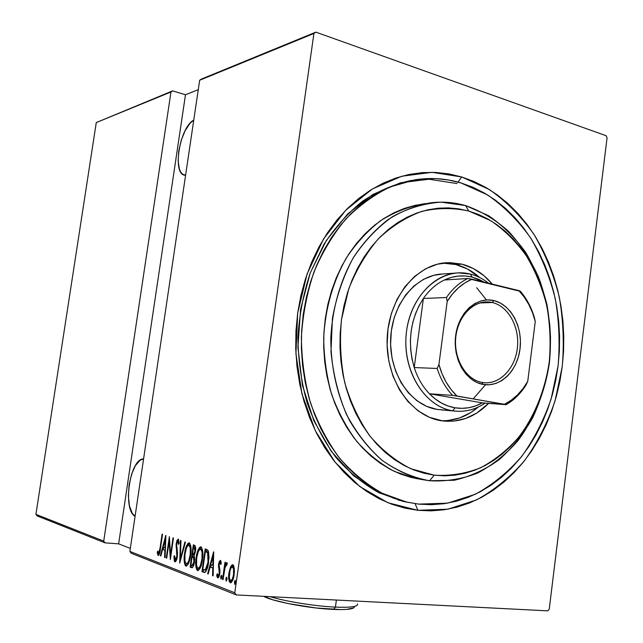 <?xml version="1.0" encoding="UTF-8"?>
<svg xmlns="http://www.w3.org/2000/svg" width="643" height="643" viewBox="0 0 643 643"><rect width="100%" height="100%" fill="white"/><g stroke="black" fill="none" stroke-linecap="round" stroke-linejoin="round"><path stroke-width="0.96" d="M417.902 510.309L415.097 503.67L417.902 510.309L431.099 510.863L444.184 509.795L457.028 507.142L469.535 502.971L481.575 497.352L493.077 490.36L503.927 482.081L514.062 472.613L523.41 462.06L531.898 450.526L539.469 438.108L546.084 424.927L551.694 411.094L556.267 396.715L559.78 381.918L562.215 366.807L563.549 351.496L563.774 336.112L562.89 320.769L560.905 305.578L557.827 290.652L553.671 276.12L548.463 262.095L542.234 248.688L535.016 236.021L526.858 224.19L517.808 213.323L507.93 203.526L497.296 194.893L485.979 187.523L474.068 181.519L461.658 176.954L489.275 189.492C506.314 201.412 521.192 216.337 533.907 234.277C545.151 253.543 553.615 274.457 559.281 297.01C563.268 320.077 564.241 343.346 562.215 366.807L555.07 400.87C547.595 422.692 537.46 442.561 524.672 460.468C510.526 476.889 494.467 490.038 476.479 499.933L447.882 509.2L417.902 510.309L388.026 502.786L359.871 486.59L335.116 462.229L315.367 430.794L301.977 393.958L295.933 353.883L297.685 313.012L307.121 273.91L323.55 238.947L345.821 210.132L372.442 188.929L401.738 176.23L432.008 172.316L461.658 176.954L448.862 173.907L435.785 172.437L422.547 172.597L409.278 174.43L396.12 177.942L383.212 183.151L370.681 190.015L358.698 198.51L347.381 208.573L336.876 220.107L327.319 233.023L318.84 247.177L311.55 262.432L305.538 278.62L300.892 295.539L297.685 313.012L295.957 330.824L295.724 348.763L296.994 366.606L299.751 384.152L303.954 401.184L309.54 417.508L316.428 432.94L324.522 447.303L333.717 460.452L343.892 472.267L354.92 482.62L366.655 491.429L378.96 498.638L391.7 504.2L404.728 508.091L417.902 510.309M458.049 182.09L461.658 176.954L458.049 182.09M135.07 516.353C122.291 509.521 129.918 458.387 143.582 458.909L140.134 460.203L135.448 465.532L131.598 474.148L129.114 484.782L128.359 495.906L129.452 505.92L132.257 513.331L135.07 516.353M185.586 175.258L184.862 175.209C171.962 174.599 179.654 127.145 193.752 120.12L190.111 123.207L185.208 130.521L181.238 140.254L178.762 150.976L178.127 161.152L179.445 169.302L180.796 172.22L182.548 174.205L185.586 175.258M234.775 592.782L129.878 551.413L199.66 80.254L313.913 33.484L234.775 592.782L313.913 33.484L315.842 32.15L201.388 79.089L199.66 80.254L129.878 551.413L131.212 553.245L236.27 594.928L547.772 610.85L236.27 594.928L234.775 592.782L236.27 594.928L131.212 553.245L129.878 551.413L234.775 592.782M234.43 582.212L234.808 584.431L235.643 581.36L235.137 580.444L234.55 581.585L234.43 582.212L235.651 582.084L234.43 582.212L234.783 584.431L235.595 582.646L235.29 580.436L234.43 582.212M225.846 578.957L226.207 581.151L227.027 578.113L226.609 577.197L225.958 578.346L225.846 578.957L227.019 579.03L225.846 578.957L226.183 581.151L226.979 579.391L226.69 577.205L225.846 578.957M220.662 576.996L221.015 579.174L221.827 576.16L221.417 575.252L220.774 576.385L220.662 576.996L221.819 577.068L220.662 576.996L220.991 579.166L221.779 577.422L221.497 575.26L220.662 576.996M213.597 551.807L207.625 573.773L208.211 573.99L210.124 566.957L212.745 567.93L212.56 575.646L213.146 575.871L213.733 551.855L207.625 573.773L208.211 573.99L210.124 566.957L212.745 567.93L212.56 575.646L213.146 575.871L213.597 551.807M196.163 557.682L195.946 566.941L196.814 569.867L198.004 570.614L200.037 568.428L201.709 563.525L202.786 555.994L202.617 550.408L201.347 547.089L199.627 547.346L197.57 551.421L196.163 557.682L196.702 557.714L196.163 557.682C195.159 563.461 195.633 567.753 197.578 570.55L197.875 570.614C200.246 569.007 201.749 565.406 202.392 559.82C203.429 553.888 202.939 549.564 200.938 546.855L200.72 546.807C198.325 548.439 196.806 552.064 196.163 557.682M184.589 553.486L184.356 562.561L185.184 565.43L186.325 566.153L188.295 563.991L189.918 559.177L190.979 551.79L190.834 546.325L189.621 543.078L187.965 543.335L185.964 547.346L184.589 553.486L185.112 553.527L184.589 553.486C183.601 559.161 184.043 563.364 185.915 566.089L186.197 566.153C188.487 564.57 189.95 561.034 190.593 555.544C191.606 549.725 191.148 545.497 189.227 542.853L189.018 542.805C186.703 544.412 185.224 547.973 184.589 553.486M174.904 561.886L176.118 560.873L177.331 556.597L177.508 552.683L176.576 544.508L177.645 541.293L178.296 542.137L178.489 544.436L179.14 543.263L178.232 539.091L176.897 540.618L176.061 544.533L176.962 554.178L176.616 557.577L175.234 559.659L174.55 555.592L173.923 556.516L174.325 561.106L175.049 561.918C176.222 561.162 176.978 559.386 177.331 556.597L176.664 543.761L178.633 539.525L177.814 541.285L178.489 544.436L179.14 543.263L178.127 539.075L176.166 543.681L176.849 556.388L175.346 559.683L174.55 555.592L173.923 556.516L174.904 561.886M165.757 535.402L160.364 555.761L160.863 555.946L162.591 549.427L164.833 550.255L164.576 557.36L165.082 557.553L165.878 535.442L160.364 555.761L160.863 555.946L162.591 549.427L164.833 550.255L164.576 557.36L165.082 557.553L165.757 535.402M160.035 548.166L158.99 552.94L158.331 553.181L157.752 551.059L157.238 552.57L158.049 555.423L158.628 555.383L159.432 553.896L162.542 534.293L162.092 534.14L160.035 548.166L160.509 548.206L160.035 548.166L158.564 553.342L157.752 551.059L157.238 552.57L158.291 555.512C159.504 554.194 160.228 551.871 160.461 548.551L162.542 534.293L162.092 534.14L160.035 548.166M166.714 558.172L169.165 541.358L170.347 559.563L173.481 538.046L173.007 537.886L170.54 554.829L169.366 536.632L166.248 557.995L166.714 558.172L169.165 541.358L170.347 559.563L173.481 538.046L173.007 537.886L170.54 554.829L169.366 536.632L166.248 557.995L166.714 558.172M179.702 563.131L185.457 542.153L184.919 541.969L180.378 558.936L180.972 540.618L180.442 540.433L179.702 563.131L185.457 542.153L184.919 541.969L180.378 558.936L180.972 540.618L180.442 540.433L179.702 563.131M190.119 567.094L191.919 567.745L192.651 567.391L194.282 563.091L194.676 558.719L194.114 555.906L195.649 549.419L195.4 546.285L194.435 545.232L193.326 544.854L190.119 567.094L191.252 567.166L191.534 565.221L191.252 567.166L190.119 567.094L191.895 567.745C193.23 567.07 194.09 565.173 194.459 562.046L194.114 555.906L195.456 551.389C196.002 548.206 195.665 546.156 194.435 545.232L193.326 544.854L190.119 567.094M203.831 572.326L205.543 571.957L206.933 569.36L209.015 557.786L208.372 551.091L207.408 549.837L205.197 548.921L201.942 571.603L204.313 572.439C206.596 571.185 208.011 567.825 208.557 562.368L208.26 550.834L205.197 548.921L201.942 571.603L203.831 572.326M220.396 560.391L219.175 561.709L218.443 565.076L219.343 571.74L219.094 574.312L218.242 575.847L217.31 573.693L216.707 575.123L217.021 576.9L217.929 577.977L219.102 576.522L219.842 573.548L219.962 570.454L219.046 564.916L219.906 562.48L220.71 564.578L221.305 563.252L220.774 560.8L220.276 560.358L218.532 564.401L219.271 573.427L218.122 575.863L217.31 573.693L216.707 575.123L217.889 577.969L219.842 573.548L219.094 564.514L220.019 562.456L220.71 564.578L221.305 563.252L220.396 560.391M222.518 579.447L223.081 579.656L225.13 566.965L225.894 565.084L226.73 565.157L227.309 563.445L226.834 562.657L225.163 565.028L225.516 562.512L224.954 562.312L222.518 579.447L223.081 579.656L224.849 568.05L227.309 563.445L226.73 562.641L225.163 565.028L225.516 562.512L224.954 562.312L222.518 579.447M230.499 566.957L228.779 574.287L229.165 581.24L230.09 582.63L231.311 582.502L233.578 577.559L234.414 571.49L233.819 566.017L233.104 564.924L232.171 564.771L230.499 566.957L231.681 567.03L233.144 564.956L231.681 567.03L230.499 566.957L228.956 572.841C228.193 577.326 228.627 580.621 230.258 582.719L230.548 582.783C232.436 581.666 233.626 578.981 234.116 574.738L234.301 568.299L232.806 564.763L230.499 566.957M549.235 609.186L607.072 137.763L549.235 609.186L547.772 610.85L549.235 609.186M96.273 122.572L170.974 91.989L103.724 541.101L35.928 514.36L96.273 122.572L172.645 90.872L96.273 122.572L35.928 514.36L103.724 541.101L170.974 91.989L172.645 90.872L185.481 94.746L172.645 90.872L96.273 122.572M606.1 135.713L315.842 32.15L606.1 135.713L607.072 137.763L606.1 135.713M198.261 89.698L185.481 94.746L118.642 543.849L130.328 548.391L118.642 543.849L105.002 542.853L118.642 543.849L185.481 94.746L198.261 89.698M37.077 515.903L105.002 542.853L103.724 541.101L105.002 542.853L37.077 515.903L35.928 514.36L37.077 515.903M398.298 500.158L400.179 500.391L398.298 500.158M457.02 183.56L429.05 179.228L400.509 182.789L372.86 194.451L347.622 213.958L326.306 240.522L310.264 272.865L300.586 309.227L297.918 347.485L302.443 385.382L313.832 420.675L331.29 451.37L353.658 475.852L379.539 493.012L407.421 502.263L402.839 501.315L378.655 492.578C363.094 483.801 348.86 472.107 335.959 457.486C324.104 441.363 314.491 423.174 307.137 402.92C301.278 381.829 298.199 360.048 297.918 337.567C299.284 315.142 303.4 293.578 310.264 272.889L323.903 244.42C335.14 227.309 348.072 212.873 362.7 201.114C378.004 191.108 393.966 184.276 410.588 180.603M158.853 555.134L158.403 553.269L158.853 555.134M158.114 552.634L157.238 552.57L158.114 552.634M158.612 553.342L159.504 553.35M165.09 557.401L164.576 557.36L165.09 557.401M165.347 550.295L164.833 550.255L165.347 550.295M165.347 550.119L162.591 549.427L165.347 550.119M160.903 555.793L160.364 555.761L160.903 555.793M163.145 549.468L163.66 547.531L163.145 549.468M165.219 539.509L164.913 547.989L165.428 548.021L163.145 547.338L165.219 539.509L165.725 539.549L165.219 539.509L164.913 547.989L163.145 547.338L165.219 539.509M166.73 558.028L166.248 557.995L166.73 558.028M171.038 554.861L170.54 554.829L171.038 554.861M169.744 541.398L169.165 541.358L169.744 541.398M175.435 561.186L175.218 560.27M174.558 556.565L173.923 556.516L174.558 556.565M176.351 559.74L175.451 559.675L176.351 559.74M177.355 556.42L176.849 556.388L177.355 556.42M177.524 554.218L176.962 554.178L177.524 554.218M177.267 550.408L176.471 550.352L177.267 550.408M176.688 547.137L175.997 547.08L176.688 547.137M176.664 543.721L176.166 543.681L176.664 543.721M178.858 541.366L177.765 541.277M180.948 558.976L180.378 558.936L180.948 558.976M187.748 545.642L189.564 543.038L187.748 545.642M186.47 566.129L185.915 566.089L186.47 566.129M186.197 565.31L185.787 564.241M187.185 563.807L188.375 563.606M190.047 545.208L190.778 545.971L188.921 545.127C190.497 547.257 190.883 550.673 190.087 555.359L190.609 555.399L190.087 555.359C189.556 559.884 188.343 562.713 186.438 563.871L186.221 563.815C184.678 561.66 184.3 558.269 185.088 553.655C185.618 549.162 186.84 546.301 188.753 545.087L190.047 545.208L188.753 545.087L189.516 545.658L190.272 548.117L190.191 554.604L188.712 561.05L187.579 563.172L186.39 563.863L185.385 562.834L184.927 561.001L184.991 554.403L186.454 548.013L187.563 545.867L188.753 545.087M192.755 556.766L193.061 554.628L192.755 556.766M194.114 547.354L194.419 545.224L194.114 547.354M192.136 567.721L191.678 567.697L192.136 567.721M192.394 567.608L191.252 567.166L192.394 567.608M193.615 556.926L194.154 557.159M194.58 547.788L194.942 551.252L195.472 551.284L194.942 551.252L193.197 554.652L192.474 554.435L193.503 547.306L194.202 547.547L194.942 551.252L194.644 552.707L193.856 554.411L192.474 554.435L193.503 547.306L194.588 547.796M192.144 556.725L194.596 557.569L193.519 557.497L193.945 561.853L194.475 561.894L193.945 561.853L192.096 565.39L190.955 565.004L192.144 556.725L193.278 556.798L192.144 556.725L193.72 557.851L194.065 560.624L192.956 564.94L192.056 565.382L190.955 565.004L192.144 556.725M192.169 565.39L193.688 565.39M199.346 549.773L201.267 547.032L199.346 549.773M198.173 570.59L197.578 570.55L198.173 570.59M198.309 570.365L197.417 568.645M199.386 568.356L200.094 568.018M201.765 549.259L200.632 549.17L201.934 549.331L202.569 550.119L201.38 549.226M200.632 549.17C202.272 551.364 202.682 554.845 201.87 559.627L202.416 559.667L201.87 559.627C201.339 564.232 200.086 567.118 198.116 568.283L197.883 568.227C196.276 566.017 195.874 562.561 196.678 557.859C197.208 553.269 198.47 550.36 200.447 549.13L201.251 549.717L202.039 552.241L201.974 558.855L200.463 565.422L199.298 567.576L198.06 568.275L197.015 567.222L196.541 565.35L196.678 557.859L198.365 551.397L199.563 549.54L200.632 549.17M204.916 572.374L201.942 571.603L203.092 571.675L203.373 569.69L203.092 571.675L204.916 572.374M205.993 551.477L206.307 549.299L205.993 551.477M206.54 551.517L205.39 551.429L206.54 551.517M207.207 551.75L207.922 552.112M208.372 552.45L205.824 551.581L206.974 551.662M204.627 570.003L206.507 569.899L202.802 569.473L205.39 551.429L207.641 552.876L208.027 562.167L205.358 569.827L206.853 569.594L206.266 570.019M205.567 570.06L205.109 569.963M207.641 552.876L208.79 552.964L207.641 552.876L208.364 555.962L208.027 562.167L208.581 562.207L208.027 562.167L206.339 568.549L205.358 569.827L203.96 569.891L202.802 569.473L205.39 551.429L207.641 552.876M213.154 575.686L212.56 575.646L213.154 575.686M213.339 567.962L212.745 567.93L213.339 567.962M213.347 567.793L210.124 566.957L213.347 567.793M208.26 573.813L207.625 573.773L208.26 573.813M210.647 566.997L211.217 564.884L210.647 566.997M213.034 556.251L212.809 565.462L213.404 565.502L210.735 564.707L213.034 556.251L213.629 556.291L213.034 556.251L212.809 565.462L210.735 564.707L213.034 556.251M218.491 577.631L217.937 575.79L218.491 577.631M217.575 575.172L216.707 575.123L217.575 575.172M219.191 575.911L218.122 575.863M219.85 573.46L219.271 573.427L219.85 573.46M219.994 571.78L219.343 571.74L219.994 571.78M219.874 569.786L218.869 569.722L219.874 569.786M219.199 567.15L218.371 567.094L219.199 567.15M219.102 564.441L218.532 564.401L219.102 564.441M220.107 562.464L220.806 560.865L220.107 562.464M225.894 565.084L225.163 565.028L225.894 565.084M226.473 564.731L227.22 563.196L226.473 564.731M226.858 564.763L226.384 564.723M230.853 582.751L230.258 582.719L230.853 582.751M231.15 582.622L230.081 580.187L231.15 582.622M229.551 572.873L228.956 572.841L229.551 572.873M231.874 580.685L232.653 580.404M233.682 566.973L232.501 566.893C233.771 568.508 234.116 571.056 233.538 574.537L234.14 574.577L233.538 574.537C233.16 577.784 232.236 579.817 230.781 580.629L230.564 580.589C229.294 579.005 228.94 576.498 229.519 573.066C229.905 569.786 230.837 567.713 232.316 566.853L233.682 566.973L232.316 566.853M230.998 580.613L231.745 580.653L230.998 580.613M235.563 582.831L235.619 582.277L235.563 582.831M233.538 574.537L232.493 578.66L231.094 580.573L230.081 580.195L229.35 577.486L229.937 570.896L230.974 568.074L232.236 566.853L233.53 568.806L233.538 574.537M201.388 79.089L315.842 32.15L313.913 33.484L199.66 80.254L201.388 79.089M465.564 205.575L468.731 211.041L490.633 220.597C504.225 229.84 516.136 241.575 526.36 255.793C535.426 271.129 542.258 287.839 546.855 305.931C550.087 324.466 550.882 343.169 549.243 362.033C545.079 390.02 534.671 415.965 518.957 436.959C507.6 449.931 494.764 460.227 480.45 467.847C465.532 473.682 450.132 476.125 434.242 475.177L429.572 480.755L454.183 480.257C470.314 476.551 485.369 469.639 499.346 459.512C512.415 447.801 523.555 433.832 532.774 417.604C540.715 400.412 546.261 382.143 549.403 362.789C552.345 333.452 548.616 303.809 538.504 277.02C530.66 259.82 520.726 244.637 508.701 231.48C495.649 219.785 481.269 211.153 465.564 205.575L488.407 215.59C502.569 225.259 514.971 237.5 525.612 252.313C535.04 268.276 542.145 285.661 546.928 304.469C550.279 323.734 551.107 343.177 549.403 362.789C545.079 391.876 534.261 418.858 517.912 440.728C506.089 454.247 492.723 464.993 477.797 472.967C462.245 479.091 446.162 481.687 429.572 480.755L423.022 479.702C408.61 475.997 394.89 469.47 381.87 460.139C369.508 449.272 358.762 436.099 349.615 420.618C337.31 396.072 330.743 367.41 330.815 337.937C332.294 308.503 340.348 280.356 353.923 256.718C363.866 241.905 375.287 229.503 388.195 219.52C401.682 211.113 415.716 205.567 430.296 202.875C442.296 201.38 454.054 202.28 465.564 205.575L441.17 202.159C424.493 203.252 408.305 208.067 392.608 216.603C377.578 227.236 364.428 241.037 353.152 257.996C343.306 276.458 336.393 296.616 332.407 318.478L330.992 351.737C333.106 373.977 338.274 394.89 346.513 414.478C356.318 432.755 368.262 448.099 382.344 460.517C397.286 470.925 413.023 477.677 429.572 480.755L434.242 475.177L444.594 475.828L454.89 475.185L465.034 473.288L474.936 470.162L484.509 465.862L493.663 460.452L502.328 453.99L510.446 446.555L517.936 438.221L524.76 429.066L530.861 419.18L536.198 408.659L540.731 397.591L544.428 386.065L547.273 374.178L549.243 362.033L550.32 349.728L550.504 337.35L549.789 325.012L548.174 312.803L545.682 300.828L542.314 289.181L538.103 277.961L533.071 267.263L527.252 257.176L520.693 247.804L513.427 239.22L505.519 231.52L497.023 224.777L488.013 219.078L478.553 214.473L468.731 211.041L458.62 208.83L448.332 207.874L437.939 208.219L427.571 209.875L417.307 212.849L407.268 217.133L397.559 222.711L388.292 229.543L379.563 237.572L371.485 246.727L364.155 256.927L357.661 268.059L352.083 280.018L347.493 292.678L343.949 305.891L341.497 319.523L340.171 333.395L339.986 347.365L340.943 361.278L343.032 374.957L346.223 388.259L350.475 401.031L355.732 413.127L361.921 424.428L368.969 434.821L376.79 444.184L385.278 452.447L394.344 459.528L403.884 465.379L413.787 469.953L423.938 473.216L434.242 475.177L410.925 468.771C395.863 461.184 382.231 450.333 370.046 436.219C359.043 420.466 350.604 402.59 344.728 382.609C340.557 361.88 339.48 340.854 341.497 319.523L348.699 289.004C356.23 269.859 366.116 253.125 378.373 238.81C391.659 226.272 406.095 217.141 421.687 211.41C437.529 207.761 453.211 207.641 468.731 211.041L465.564 205.575M454.714 411.054L436.951 409.39C410.58 405.403 389.039 373.527 390.647 338.724C391.965 303.914 416.045 274.818 442.577 273.99L433.599 275.349L423.456 279.367L414.076 285.886L405.846 294.671L399.134 305.401L394.215 317.642L391.33 330.896L390.598 344.616L392.053 358.223L395.622 371.148L401.152 382.85L408.385 392.865L417.018 400.798L426.671 406.368L436.951 409.39L452.632 410.764C464.166 412.493 474.992 409.937 485.119 403.089C475.659 409.503 465.524 412.155 454.714 411.054L441.259 409.872M443.823 263.091L455.911 264.578L467.445 268.991L479.622 277.487C472.492 271.105 464.584 266.805 455.911 264.578L461.803 264.112L449.674 262.609L437.449 264.177L425.61 268.798L414.647 276.361L405.01 286.601L397.133 299.148L391.37 313.487L387.978 329.031L387.11 345.13L388.822 361.085L393.018 376.227L399.504 389.923L407.983 401.61L418.087 410.845L429.363 417.291L442.818 420.956C460.075 422.684 475.33 416.817 488.592 403.354L476.825 413.023L465.54 418.505L453.564 421.133L441.355 420.747C410.805 416.334 385.511 379.474 387.142 338.821C388.436 298.159 416.262 264.024 446.981 262.69L461.803 264.112L455.911 264.578L442.81 263.108M460.878 182.893L487.531 194.901C503.983 206.339 518.362 220.702 530.66 237.99C541.551 256.573 549.733 276.755 555.23 298.537C559.088 320.817 560.037 343.298 558.076 365.963L551.155 398.869C543.914 419.935 534.116 439.105 521.746 456.369C508.066 472.187 492.546 484.83 475.185 494.314L447.6 503.156L418.714 504.128L406.561 502.07L382.272 493.277C366.639 484.444 352.348 472.661 339.4 457.929C327.496 441.677 317.867 423.351 310.505 402.944C304.653 381.693 301.607 359.75 301.374 337.117C302.797 314.548 306.992 292.854 313.945 272.053C322.368 252.201 332.945 234.574 345.669 219.183C359.373 205.382 374.258 194.612 390.325 186.88L415.032 179.799C430.673 177.404 445.961 178.433 460.878 182.893L448.541 180L435.938 178.633L423.19 178.834L410.419 180.643L397.76 184.067L385.342 189.114L373.31 195.761L361.792 203.968L350.925 213.677L340.846 224.801L331.684 237.235L323.55 250.866L316.557 265.535L310.794 281.095L306.341 297.363L303.271 314.154L301.607 331.266L301.39 348.498L302.604 365.642L305.248 382.505L309.267 398.869L314.62 414.566L321.219 429.411L328.983 443.236L337.808 455.903L347.566 467.284L358.151 477.275L369.428 485.786L381.251 492.763L393.5 498.156L406.03 501.95L418.714 504.128L431.421 504.707L444.032 503.718L456.417 501.21L468.474 497.232L480.104 491.847L491.204 485.127L501.693 477.178L511.49 468.072L520.525 457.904L528.731 446.781L536.053 434.813L542.459 422.089L547.884 408.739L552.321 394.858L555.721 380.56L558.076 365.963L559.362 351.174L559.579 336.313L558.727 321.484L556.806 306.807L553.824 292.396L549.797 278.371L544.758 264.828L538.721 251.895L531.737 239.67L523.844 228.273L515.091 217.808L505.543 208.38L495.271 200.077L484.34 193.013L472.846 187.258L460.878 182.893M425.915 203.55L422.652 204.048C408.136 206.733 394.167 212.238 380.752 220.581C367.909 230.475 356.552 242.765 346.665 257.441C333.17 280.87 325.157 308.744 323.694 337.896C323.911 357.379 326.58 376.243 331.684 394.505C338.114 412.034 346.521 427.724 356.905 441.588C368.206 454.119 380.672 464.045 394.296 471.367L415.442 478.392L420.048 479.188L411.231 477.444L400.661 474.092L390.357 469.398L380.423 463.37L370.979 456.072L362.122 447.544L353.971 437.875L346.617 427.145L340.155 415.466L334.673 402.952L330.229 389.746L326.901 375.986L324.715 361.832L323.71 347.445L323.895 332.986L325.278 318.623L327.834 304.533L331.531 290.861L336.313 277.768L342.132 265.398L348.908 253.889L356.552 243.359L364.975 233.907L374.065 225.629L383.718 218.588L393.829 212.841L404.278 208.436L414.96 205.39L424.292 203.855M461.803 264.112L473.377 268.549L483.97 275.71L492.289 284.11C483.705 273.87 473.537 267.207 461.803 264.112M441.211 420.723C454.81 421.061 467.156 416.503 478.255 407.035L470.893 412.501L459.649 417.95L447.713 420.554M476.688 287.726L486.43 299.943M485.537 384.755L473.192 398.845M492.289 302.515C476.013 298.481 458.668 313.993 455.935 335.855C452.961 357.669 465.5 379.619 482.033 382.424L483.054 384.426C465.717 381.5 452.535 358.456 455.67 335.542C458.539 312.562 476.752 296.302 493.816 300.562L492.289 302.515L479.702 302.957L492.289 302.515C508.179 306.148 519.528 326.644 517.462 347.116C515.598 367.611 500.64 384.128 484.468 382.746L482.033 382.424C466.545 379.74 454.312 360.313 455.59 339.625C456.683 318.928 470.981 301.856 486.598 301.889L492.289 302.515L493.816 300.562L499.933 302.821L505.559 306.566L510.51 311.646L514.593 317.867L517.671 324.98L519.64 332.728L520.428 340.83L520.002 348.98L518.395 356.889L515.646 364.276L511.86 370.858L507.166 376.388L501.733 380.656L495.753 383.493L489.444 384.771L483.054 384.426L476.825 382.448L471.006 378.912L465.821 373.921L461.497 367.675L458.202 360.41L456.08 352.412L455.22 344.013L455.67 335.542L457.39 327.343L460.332 319.756L464.35 313.077L469.294 307.579L474.944 303.456L481.077 300.868L487.45 299.895L493.816 300.562C510.928 304.485 522.896 327.054 520.002 348.98C517.366 370.955 500.358 387.689 483.054 384.426L482.033 382.424C498.526 385.559 514.762 369.621 517.285 348.667C520.05 327.753 508.613 306.237 492.289 302.515M472.018 277.045L484.243 282.148L478.714 279.295L472.018 277.045L465.114 275.968L458.121 276.088L451.177 277.43L444.401 279.986C453.492 275.791 462.695 274.81 472.018 277.045L470.395 274.095L472.018 277.045M488.567 283.201C482.981 278.773 476.921 275.734 470.395 274.095C476.921 275.734 482.981 278.773 488.567 283.201M455.043 407.799L452.632 410.764C426.02 406.722 404.262 374.266 405.894 338.813C407.236 303.335 431.566 273.717 458.338 272.889L470.395 274.095C442.271 266.644 411.464 292.862 406.593 330.84C401.296 368.728 423.809 406.521 452.632 410.764L455.043 407.799L462.012 408.353L468.964 407.694L475.756 405.854L482.274 402.872C473.594 407.638 464.519 409.278 455.043 407.799C445.559 406.167 437.023 401.489 429.444 393.773L435.239 398.965L441.524 403.081L448.171 406.038L455.043 407.799M482.274 402.872L429.444 393.773C422.676 386.716 417.604 377.971 414.221 367.555L423.375 298.481L419.011 305.787L415.474 313.808L412.822 322.384L411.118 331.362L410.403 340.549L410.692 349.76L411.97 358.826L414.221 367.555C407.123 342.341 410.17 319.314 423.375 298.481C429.243 290.049 436.251 283.885 444.401 279.986C436.251 283.885 429.243 290.049 423.375 298.481L446.475 297.5L447.198 301.43L438.928 364.509L437.16 368.471L414.221 367.555L423.375 298.481L446.475 297.5C452.423 288.844 459.528 282.518 467.791 278.515L444.401 279.986L467.791 278.515C459.528 282.518 452.423 288.844 446.475 297.5L447.198 301.43L438.928 364.509L442.006 373.679L446.105 382.111L451.129 389.61L456.94 396.016L506.089 404.688L482.274 402.872L429.444 393.773L452.584 395.389L504.458 404.278L511.201 400.235L517.406 394.995L522.952 388.669L527.734 381.395L535.265 321.484L534.429 317.722C531.407 307.515 526.754 298.73 520.452 291.367L467.791 278.515L472.107 279.183L465.026 282.824L458.419 287.823L452.423 294.068L447.198 301.43C453.862 290.716 462.164 283.306 472.107 279.183L518.877 290.604C526.665 298.874 532.123 309.162 535.265 321.484L532.517 312.699L528.819 304.517L524.246 297.098L518.877 290.604L520.452 291.367C526.754 298.73 531.407 307.515 534.429 317.722L535.265 321.484L527.734 381.395C521.714 391.892 513.958 399.512 504.458 404.278L482.274 402.872M525.958 385.133L527.734 381.395L525.958 385.133C520.557 393.669 513.942 400.187 506.089 404.688C513.942 400.187 520.557 393.669 525.958 385.133M414.221 367.555C417.604 377.971 422.676 386.716 429.444 393.773L452.584 395.389C445.736 388.147 440.592 379.177 437.16 368.471L414.221 367.555M437.16 368.471C440.592 379.177 445.736 388.147 452.584 395.389L456.94 396.016C448.509 387.962 442.505 377.457 438.928 364.509L437.16 368.471M353.642 607.924L346.706 609.387L340.774 609.588L315.938 607.965L288.056 603.552L273.002 599.863L263.743 596.334C272.085 601.406 309.347 608.471 333.468 609.419L335.421 607.105C315.295 606.245 285.227 601.406 270.181 596.664C285.227 601.406 315.295 606.245 335.421 607.105L336.377 600.048L335.421 607.105C350.917 607.699 358.247 606.646 357.428 603.946M357.476 604.83C356.27 606.896 348.916 607.659 335.421 607.105L333.468 609.419C346.207 609.918 353.168 609.178 354.357 607.193M158.564 553.342L159.577 553.414M175.362 559.683L176.455 559.756M186.47 563.871L187.563 563.943M193.246 554.652L194.331 554.732M198.157 568.283L199.258 568.356M200.447 549.13L201.589 549.218M220.019 562.456L221.184 562.537M230.821 580.637L231.962 580.701M446.981 262.69L444.442 262.899M415.442 478.392L423.022 479.702M406.561 502.07L402.839 501.315M440.391 274.143L458.338 272.889"/></g></svg>
